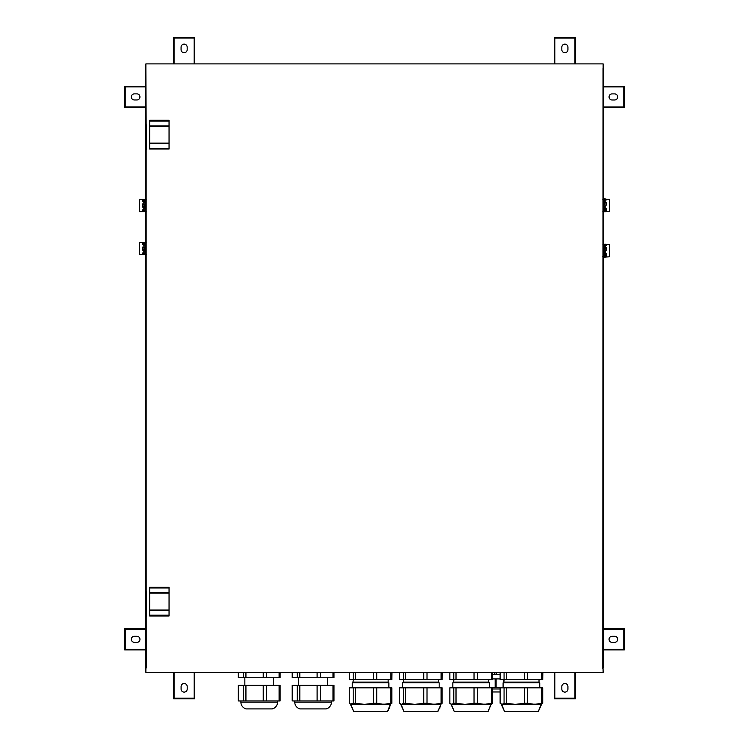 <?xml version="1.0" encoding="UTF-8"?>
<svg xmlns="http://www.w3.org/2000/svg" width="749" height="749" viewBox="0 0 749 749"><rect width="100%" height="100%" fill="white"/><g stroke="black" fill="none" stroke-linecap="round" stroke-linejoin="round"><path stroke-width="1.12" d="M146.214 668.033L145.877 63.89L603.142 63.89L602.805 668.754L603.142 67.476M145.877 668.033L145.877 672.359L603.142 672.359L603.029 667.659M603.142 68.59L603.029 69.311M603.142 667.659L603.142 69.311M145.877 67.476L145.877 668.754M146.214 667.668L146.149 616.68M602.805 667.677L603.029 68.571M149.66 143.415L149.66 120.289L169.049 120.289L169.049 149.023L149.66 149.023L149.66 143.415L169.049 143.415M169.049 615.21L169.049 615.968L149.66 615.968L149.66 615.21L169.049 615.21L169.049 587.225L149.66 587.225L149.66 615.21M146.149 591.541L146.149 149.734M145.877 68.59L146.149 124.596M146.214 124.596L146.214 149.734M146.214 591.541L146.214 616.68M131.318 96.921A3.052 3.052 0 0 0 134.371 99.973L136.889 99.973A3.052 3.052 0 0 0 139.941 96.921A3.052 3.052 0 0 0 136.889 93.868L134.371 93.868A3.052 3.052 0 0 0 131.318 96.921M145.877 86.304L124.652 86.304L125.214 86.865L125.214 106.976L145.877 106.976M124.652 86.304L124.652 107.547L125.214 106.976M145.877 86.865L125.214 86.865M194.74 63.89L194.74 37.45L173.496 37.45L174.068 38.012L174.068 63.89M173.496 37.45L173.496 63.89M194.74 37.45L194.178 38.012L174.068 38.012M181.071 47.178L181.071 49.687A3.052 3.052 0 0 0 184.123 52.739A3.052 3.052 0 0 0 187.175 49.687L187.175 47.178A3.052 3.052 0 0 0 184.123 44.125A3.052 3.052 0 0 0 181.071 47.178M124.652 107.547L145.877 107.547M194.178 63.89L194.178 38.012M184.142 692.113A3.052 3.052 0 0 0 187.194 689.061L187.194 686.543A3.052 3.052 0 0 0 184.142 683.491A3.052 3.052 0 0 0 181.089 686.543L181.089 689.061A3.052 3.052 0 0 0 184.142 692.113M173.515 672.359L173.515 698.78L174.077 698.218L194.197 698.218L194.197 672.359M173.515 698.78L194.759 698.78L194.197 698.218M174.077 672.359L174.077 698.218M145.877 628.692L124.671 628.692L124.671 649.935L125.233 649.374L145.877 649.374M124.671 649.935L145.877 649.935M124.671 628.692L125.233 629.254L125.233 649.374M134.389 642.361L136.908 642.361A3.052 3.052 0 0 0 139.96 639.309A3.052 3.052 0 0 0 136.908 636.257L134.389 636.257A3.052 3.052 0 0 0 131.337 639.309A3.052 3.052 0 0 0 134.389 642.361M194.759 698.78L194.759 672.359M145.877 629.254L125.233 629.254M564.877 44.135A3.052 3.052 0 0 0 561.825 47.187L561.825 49.706A3.052 3.052 0 0 0 564.877 52.758A3.052 3.052 0 0 0 567.929 49.706L567.929 47.187A3.052 3.052 0 0 0 564.877 44.135M575.504 63.89L575.504 37.469L574.932 38.03L554.822 38.03L554.822 63.89M575.504 37.469L554.26 37.469L554.822 38.03M574.932 63.89L574.932 38.03M603.142 107.556L624.348 107.556L624.348 86.313L623.786 86.884L603.142 86.884M624.348 86.313L603.142 86.313M624.348 107.556L623.786 106.995L623.786 86.884M614.629 93.887L612.111 93.887A3.052 3.052 0 0 0 609.059 96.939A3.052 3.052 0 0 0 612.111 99.992L614.629 99.992A3.052 3.052 0 0 0 617.682 96.939A3.052 3.052 0 0 0 614.629 93.887M554.26 37.469L554.26 63.89M603.142 106.995L623.786 106.995M617.682 639.309A3.052 3.052 0 0 0 614.629 636.257L612.111 636.257A3.052 3.052 0 0 0 609.059 639.309A3.052 3.052 0 0 0 612.111 642.361L614.629 642.361A3.052 3.052 0 0 0 617.682 639.309M603.142 649.935L624.348 649.935L623.786 649.374L623.786 629.254L603.142 629.254M624.348 649.935L624.348 628.692L623.786 629.254M603.142 649.374L623.786 649.374M554.26 672.359L554.26 698.78L575.504 698.78L574.932 698.218L574.932 672.359M575.504 698.78L575.504 672.359M554.26 698.78L554.822 698.218L574.932 698.218M567.929 689.061L567.929 686.543A3.052 3.052 0 0 0 564.877 683.491A3.052 3.052 0 0 0 561.825 686.543L561.825 689.061A3.052 3.052 0 0 0 564.877 692.113A3.052 3.052 0 0 0 567.929 689.061M624.348 628.692L603.142 628.692M554.822 672.359L554.822 698.218M351.234 704.369L349.268 703.292L349.268 687.844L353.2 687.844L353.2 703.292L350.363 704.144L353.678 711.55L387.439 711.55L353.678 711.55L357.882 711.55L353.678 711.55L350.804 704.369L390.753 704.144M389.883 704.369L391.849 703.292L391.849 687.844L390.819 687.844L390.819 703.292L391.849 703.292M390.819 703.292L383.778 704.369L376.728 703.292L376.728 687.844L390.819 687.844M376.728 687.844L373.461 687.844L373.461 703.292L376.728 703.292M373.461 703.292L364.454 704.369L355.438 703.292L355.438 687.844L373.461 687.844M353.2 703.292L355.438 703.292M355.438 687.844L353.2 687.844M388.16 679.586L388.16 682.096L388.881 682.816L352.245 682.816L352.245 687.844M388.16 682.096L352.957 682.096L352.245 682.816M353.341 679.586L352.957 682.096M390.819 679.586L390.819 672.396L376.728 672.396L376.728 679.586L391.849 679.586L391.989 672.396M376.728 679.586L349.268 679.586L349.268 672.396L353.2 672.396L353.2 679.586M355.438 679.586L355.438 672.396L373.461 672.396L373.461 679.586M438.97 709.921L437.725 711.55L403.964 711.55L408.168 711.55L403.964 711.55L401.089 704.369L441.039 704.144L437.725 711.55L403.964 711.55L400.649 704.144L401.52 704.369L399.554 703.292L399.554 687.844L403.486 687.844L403.486 703.292L405.724 703.292L405.724 687.844L423.747 687.844L423.747 703.292L427.014 703.292L427.014 687.844L441.105 687.844L441.105 703.292L442.144 703.292L442.144 687.844L441.105 687.844M440.169 704.369L442.144 703.292M441.105 703.292L434.064 704.369L427.014 703.292M423.747 703.292L414.74 704.369L405.724 703.292M403.486 703.292L401.52 704.369M427.014 687.844L423.747 687.844M405.724 687.844L403.486 687.844M403.627 679.586L403.243 682.096L438.446 682.096L438.446 679.586L438.446 682.096L439.167 682.816L402.531 682.816L402.531 687.844L402.531 682.816L403.243 682.096L402.531 682.816M441.105 679.586L441.105 672.396L427.014 672.396L427.014 679.586L442.144 679.586L442.275 672.396M427.014 679.586L399.554 679.586L399.554 672.396L403.486 672.396L403.486 679.586M405.724 679.586L405.724 672.396L423.747 672.396L423.747 679.586M490.885 704.369L488.011 711.55L454.25 711.55L458.454 711.55L454.25 711.55L451.375 704.369L491.325 704.144L488.011 711.55L454.25 711.55L450.935 704.144L451.806 704.369L449.84 703.292L449.84 687.844L453.772 687.844L453.772 703.292L456.01 703.292L456.01 687.844L474.033 687.844L474.033 703.292L477.31 703.292L477.31 687.844L491.391 687.844L491.391 703.292L492.43 703.292L492.43 687.844L491.391 687.844M490.455 704.369L492.43 703.292M491.391 703.292L484.35 704.369L477.31 703.292M474.033 703.292L465.026 704.369L456.01 703.292M453.772 703.292L451.806 704.369M477.31 687.844L474.033 687.844M456.01 687.844L453.772 687.844M488.732 679.586L488.732 682.096L489.453 682.816L452.817 682.816L452.817 687.844M489.453 687.844L489.453 682.816L488.732 682.096L453.529 682.096L452.817 682.816M453.913 679.586L453.529 682.096M491.391 679.586L491.391 672.396L477.31 672.396L477.31 679.586L492.43 679.586L492.57 672.396M477.31 679.586L449.84 679.586L449.84 672.396L453.772 672.396L453.772 679.586M456.01 679.586L456.01 672.396L474.033 672.396L474.033 679.586M541.171 704.369L538.297 711.55L504.536 711.55L508.74 711.55L504.536 711.55L501.661 704.369L541.611 704.144L538.297 711.55L504.536 711.55L501.221 704.144L502.092 704.369L500.126 703.292L500.126 687.844L504.068 687.844L504.068 703.292L506.296 703.292L506.296 687.844L524.319 687.844L524.319 703.292L527.596 703.292L527.596 687.844L541.677 687.844L541.677 703.292L542.716 703.292L542.716 687.844L541.677 687.844M540.741 704.369L542.716 703.292M541.677 703.292L534.636 704.369L527.596 703.292M524.319 703.292L515.312 704.369L506.296 703.292M504.068 703.292L502.092 704.369M527.596 687.844L524.319 687.844M506.296 687.844L504.068 687.844M504.199 679.586L503.815 682.096L539.018 682.096L539.018 679.586L539.018 682.096L539.739 682.816L503.103 682.816L503.103 687.844L503.103 682.816L503.815 682.096L503.103 682.816M541.677 679.586L541.677 672.396L527.596 672.396L527.596 679.586L542.716 679.586L542.856 672.396M527.596 679.586L500.126 679.586L500.126 672.396L504.068 672.396L504.068 679.586M506.296 679.586L506.296 672.396L524.319 672.396L524.319 679.586M244.848 677.742L244.848 685.363M273.582 677.742L273.582 685.363M263.227 672.359L263.227 677.742L279.967 677.742M263.227 677.742L245.934 677.742L245.934 672.359M243.35 672.359L243.35 677.742L245.934 677.742M243.35 677.742L238.463 677.742L238.463 672.359M239.334 677.742L238.463 677.742M239.334 685.363L279.967 685.363M239.334 700.952L279.967 700.952M277.533 700.952L277.533 702.178A6.928 6.928 0 0 1 272.168 708.919L246.252 708.919A6.928 6.928 0 0 1 240.897 702.178L240.897 700.952M298.72 677.742L298.72 685.363M327.453 677.742L327.453 685.363M317.108 672.359L317.108 677.742L333.839 677.742M317.108 677.742L299.806 677.742L299.806 672.359M297.231 672.359L297.231 677.742L299.806 677.742M297.231 677.742L292.335 677.742L292.335 672.359M293.215 677.742L292.335 677.742M293.215 685.363L333.839 685.363M293.215 700.952L333.839 700.952M331.414 700.952L331.414 702.178A6.928 6.928 0 0 1 326.049 708.919L300.134 708.919A6.928 6.928 0 0 1 294.769 702.178L294.769 700.952M492.43 691.964L500.126 691.964M489.453 687.676L503.103 687.676M492.43 678.912L500.126 678.912M495.604 678.912L495.604 687.676M500.126 674.39L492.43 674.39M143.958 199.403L143.817 201.884L143.958 199.403L144.969 199.403L144.969 200.189L143.958 200.189M143.958 204.73L143.817 207.988L143.958 204.73L144.969 204.73L144.969 200.189M143.817 201.884L143.817 203.035M144.969 204.73L144.969 206.293L143.958 206.293M143.817 207.988L143.817 209.14M144.969 206.293L144.969 210.834L143.958 210.834M144.969 210.834L144.969 211.621L143.958 211.621M143.817 201.163L142.385 201.163L142.385 199.627L143.817 199.627M143.817 211.621L139.511 211.621L139.511 199.403L143.817 199.403M142.385 200.629L143.817 200.629M143.817 211.396L142.385 211.396L142.385 209.87L143.817 209.87M143.817 207.042L142.385 207.042L142.385 203.99L143.817 203.99M143.817 204.252L142.385 204.252M142.385 206.78L143.817 206.78M142.385 210.394L143.817 210.394M143.958 242.507L143.817 244.989L143.958 242.507L144.969 242.507L144.969 243.294L143.958 243.294M143.958 247.835L143.817 251.093L143.958 247.835L144.969 247.835L144.969 243.294M143.817 244.989L143.817 246.131M144.969 247.835L144.969 249.398L143.958 249.398M143.817 251.093L143.817 252.244M144.969 249.398L144.969 253.939L143.958 253.939M144.969 253.939L144.969 254.716L143.958 254.716M143.817 244.258L142.385 244.258L142.385 242.732L143.817 242.732M143.817 254.716L139.511 254.716L139.511 242.507L143.817 242.507M142.385 243.734L143.817 243.734M143.817 254.501L142.385 254.501L142.385 252.975L143.817 252.975M143.817 250.147L142.385 250.147L142.385 247.095L143.817 247.095M143.817 247.357L142.385 247.357M142.385 249.885L143.817 249.885M142.385 253.499L143.817 253.499M605.042 210.441L605.173 207.407L605.042 210.441L604.031 210.441L604.031 211.911L605.173 211.358L605.042 211.911M604.031 210.441L604.031 209.308L605.042 209.308M605.042 204.215L605.173 201.359L605.042 204.215L604.031 204.215L604.031 209.308M605.173 207.407L605.173 206.115M604.031 204.215L604.031 202.707L605.042 202.707M605.042 199.084L605.173 200.442L605.042 198.719L604.031 199.084L604.031 202.707M605.173 201.359L605.173 200.442M604.031 199.084L605.042 198.719L605.173 199.215M605.173 200.901L605.173 199.927L606.615 199.927L606.615 199.206L609.489 199.206L609.489 211.415L605.173 211.415M605.173 202.183L606.615 202.183L606.615 205.114L605.173 205.114M605.173 208.288L606.615 208.288L606.615 210.497L605.173 210.497M605.173 209.617L606.615 209.617M606.615 202.717L605.173 202.717M605.117 198.953L606.615 199.206M605.155 255.812L605.286 252.778L605.155 255.812L604.143 255.812L604.143 257.281L605.286 256.729L605.155 257.281M604.143 255.812L604.143 254.679L605.155 254.679M605.155 249.586L605.286 246.73L605.155 249.586L604.143 249.586L604.143 254.679M605.286 252.778L605.286 251.495M604.143 249.586L604.143 248.088L605.155 248.088M605.155 244.464L605.286 245.812L605.155 244.09L604.143 244.464L604.143 248.088M605.286 246.73L605.286 245.812M604.143 244.464L606.727 244.577L606.727 245.298L605.286 245.298L605.286 244.586M605.286 246.271L605.286 245.298M605.229 257.047L609.602 256.795L609.602 244.577L606.727 244.577M605.286 247.563L606.727 247.563L606.727 250.484L605.286 250.484M605.286 253.668L606.727 253.668L606.727 255.877L605.286 255.877M605.286 254.988L606.727 254.988M606.727 248.097L605.286 248.097M149.66 121.038L169.049 121.038M149.66 125.888L169.049 125.888M149.66 126.216L169.049 126.216M149.66 143.096L169.049 143.096M169.049 148.265L149.66 148.265M149.66 587.984L169.049 587.984M149.66 592.834L169.049 592.834M149.66 593.152L169.049 593.152M149.66 610.042L169.049 610.042M149.66 610.36L169.049 610.36M279.087 677.742L279.087 672.359M266.681 677.742L266.681 672.359M238.463 700.952L238.463 685.363M243.35 700.952L243.35 685.363M245.934 700.952L245.934 685.363M263.227 700.952L263.227 685.363M266.681 700.952L266.681 685.363M279.087 700.952L279.087 685.363M277.533 702.178L240.897 702.178M332.968 677.742L332.968 672.359M320.563 677.742L320.563 672.359M292.335 700.952L292.335 685.363M297.231 700.952L297.231 685.363M299.806 700.952L299.806 685.363M317.108 700.952L317.108 685.363M320.563 700.952L320.563 685.363M332.968 700.952L332.968 685.363M331.414 702.178L294.769 702.178M492.43 688.977L500.126 688.977M496.091 678.912L496.091 687.676M495.922 687.676L495.922 678.912M495.735 687.676L495.735 678.912M495.473 678.912L495.473 687.676M495.136 687.676L495.136 678.912M494.836 672.359L494.836 674.39M496.409 672.359L496.409 674.39M388.684 709.921L387.439 711.55L390.313 704.369L389.443 708.479M388.881 682.816L388.881 687.844M439.167 682.816L439.167 687.844L439.167 682.816M539.739 682.816L539.739 687.844L539.739 682.816L539.018 682.096M439.729 708.479L440.599 704.369M403.243 679.586L403.243 682.096M503.815 679.586L503.815 682.096M280.098 677.742L280.098 672.359M238.322 672.359L238.322 677.742M280.098 700.952L280.098 685.363M238.322 700.952L238.322 685.363M333.979 677.742L333.979 672.359M292.204 672.359L292.204 677.742M333.979 700.952L333.979 685.363M292.204 700.952L292.204 685.363M146.214 199.562L144.969 200.049M146.214 211.461L144.969 210.975M146.214 242.667L144.969 243.153M146.214 254.557L144.969 254.07M602.805 211.274L604.031 210.769M602.805 199.346L604.031 199.852M602.805 256.504L603.422 256.86L604.143 256.149M602.805 244.867L603.422 244.511L604.143 245.223"/></g></svg>
